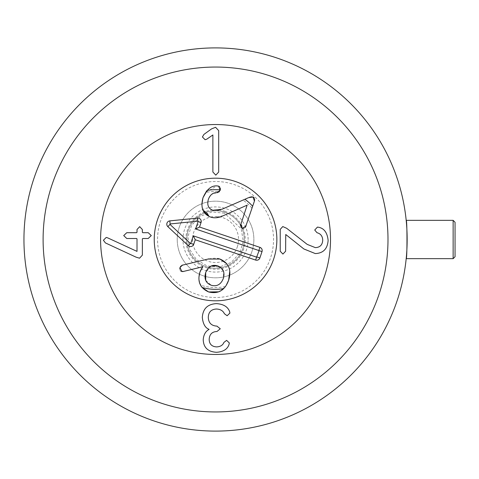 <?xml version="1.0" encoding="UTF-8"?>
<svg xmlns="http://www.w3.org/2000/svg" width="479" height="479" viewBox="0 0 479 479"><rect width="100%" height="100%" fill="white"/><g stroke="black" fill="none" stroke-linecap="round" stroke-linejoin="round"><path stroke-width="0.36" stroke-dasharray="2.4 1.8" d="M216.34 303.62C207.551 304.153 202.874 308.769 202.312 317.469C203.024 323.99 205.263 327.935 209.03 329.307L209.03 329.444C205.569 331.276 203.635 334.689 203.222 339.683C203.515 347.574 207.946 351.784 216.526 352.299C223.382 351.796 227.555 349.161 229.046 344.395L229.321 342.928L226.627 340.371L223.927 342.383C222.861 345.167 220.454 346.676 216.706 346.904C211.85 346.664 209.335 344.161 209.167 339.407C209.485 334.306 212.089 331.672 216.981 331.504L220.274 328.804L216.939 326.109C211.437 325.834 208.557 322.942 208.299 317.427C208.437 312.152 211.131 309.35 216.388 309.015C220.364 309.183 223.028 310.751 224.388 313.721L227.13 315.733L229.914 313.086L229.686 311.805C227.92 306.794 223.471 304.063 216.34 303.62M280.227 229.387L280.227 251.236L282.921 254.074L285.616 251.236L285.616 234.506L303.854 248.954L315.284 253.571C323.217 253.265 327.498 248.876 328.127 240.404C327.343 232.674 324.127 228.285 318.481 227.244L317.427 227.106L314.733 230.028L317.02 232.728C320.661 233.668 322.565 236.171 322.732 240.224C322.427 244.979 319.96 247.445 315.326 247.625L307.189 244.38L286.67 228.291L282.784 226.555L280.227 229.387M215.807 175.14L218.687 172.033L218.687 130.623L215.58 127.288L211.556 128.887L203.922 134.413L202.413 136.976L205.114 139.718L206.802 139.167L212.88 134.964L212.88 172.033L215.807 175.14M142.359 238.913L142.772 238.506L148.209 238.506L151.274 235.578L148.209 232.698L142.772 232.698L142.359 232.285L142.359 229.501L139.706 226.663L137.012 229.501L137.012 232.285L136.599 232.698L126.773 232.698L123.714 235.578L126.773 238.506L136.599 238.506L137.012 238.913L137.012 251.391L107.577 237.818L106.206 237.452L103.416 240.242L105.428 242.937L136.054 257.151L139.527 258.205L142.359 255.139L142.359 238.913M186.81 239.5A28.74 28.74 0 0 1 215.55 210.76A28.74 28.74 0 0 1 244.29 239.5A28.74 28.74 0 0 1 215.55 268.24A28.74 28.74 0 0 1 186.81 239.5A28.74 28.74 0 0 0 229.92 264.39A28.74 28.74 0 0 0 229.92 214.61A28.74 28.74 0 0 0 186.81 239.5M248.122 239.5A32.572 32.572 0 0 0 202.743 209.551A32.572 32.572 0 0 0 219.927 271.779A32.572 32.572 0 0 0 248.122 239.5M154.238 239.5A61.312 61.312 0 0 0 246.206 292.597A61.312 61.312 0 0 0 246.206 186.403A61.312 61.312 0 0 0 154.238 239.5M330.51 239.5A114.96 114.96 0 0 1 158.07 339.06A114.96 114.96 0 0 1 158.07 139.94A114.96 114.96 0 0 1 330.51 239.5M218.113 210.532L222.1 209.215L244.913 199.258A49.816 49.816 0 0 1 252.678 206.287L246.044 225.998M207.162 190.397A49.816 49.816 0 0 1 220.304 189.912L219.43 191.618A48.038 48.038 0 0 0 205.491 192.528L216.742 185.924M219.627 186.738L220.388 188.145M254.571 200.539L252.02 208.233A48.038 48.038 0 0 0 243.009 200.084L249.439 197.318M253.511 197.234L253.936 197.57M254.409 198.258L254.6 198.821M254.606 198.845L254.666 199.282M251.631 196.797L252.613 196.887M252.02 208.233L252.678 206.287M244.913 199.258L243.009 200.084M206.215 191.51L205.491 192.528M219.43 191.618L220.304 189.912M202.21 207.784L201.851 204.539M240.727 224.214L247.002 205.108L223.627 215.55L214.077 217.771M212.61 217.598L210.58 217.071M241.47 227.926L240.596 226.711M240.584 226.669L240.446 225.591M245.434 227.268L244.488 228.16L243.206 228.507M210.79 195.127L208.377 199.33C206.844 204.868 208.329 208.509 212.82 210.257L217.215 210.682M216.885 192.666L211.79 194.258L210.88 195.037M218.987 192.019L217.831 192.546M203.665 211.502L203.359 210.946M226.848 263.803L228.746 267.096L229.764 271.21M224.382 287.807L225.441 286.508L218.729 291.837M226.076 285.598L225.681 286.179M225.441 286.508A48.038 48.038 0 0 1 200.515 285.125L201.521 286.795M199.659 283.059L198.935 277.096M223.555 288.669A49.816 49.816 0 0 1 202.006 287.436L201.246 286.382M200.952 285.915L200.551 285.203M200.485 270.623L201.162 269.24M201.354 268.911L202.282 267.575M202.868 266.941L183.433 271.485M210.958 266.108L205.695 272.557M205.695 280.329L211.203 285.245C216.861 286.813 220.897 284.562 223.31 278.485L223.651 271.785M223.406 271.072L217.723 265.869M208.898 258.852L214.107 258.211L217.646 258.474M182.601 265.031L208.137 259.037M180.691 266.204L181.888 265.288M180.864 271.156L179.918 269.946M179.823 269.653L179.733 268.545M182.403 271.635L181.864 271.581M237.339 246.835A22.992 22.992 0 0 0 211.005 216.963A22.992 22.992 0 0 0 198.3 254.702A22.992 22.992 0 0 0 237.339 246.835M242.787 248.667A28.74 28.74 0 0 0 209.874 211.329A28.74 28.74 0 0 0 193.989 258.504A28.74 28.74 0 0 0 242.787 248.667A28.74 28.74 0 0 0 224.717 212.263A28.74 28.74 0 0 0 188.313 230.333A28.74 28.74 0 0 0 206.383 266.737A28.74 28.74 0 0 0 242.787 248.667M197.049 294.465A57.995 57.995 0 0 0 272.401 228.04A57.995 57.995 0 0 0 177.2 195.995A57.995 57.995 0 0 0 197.049 294.465M195.989 297.609A61.312 61.312 0 0 1 175.009 193.504A61.312 61.312 0 0 1 275.653 227.387A61.312 61.312 0 0 1 195.989 297.609M455.05 222.256L455.05 256.744M453.134 258.66L453.134 220.34M177.23 239.5A38.32 38.32 0 0 0 234.71 272.689A38.32 38.32 0 0 0 234.71 206.311A38.32 38.32 0 0 0 177.23 239.5A38.32 38.32 0 0 1 234.71 206.311A38.32 38.32 0 0 1 234.71 272.689A38.32 38.32 0 0 1 177.23 239.5M407.15 239.5A191.6 191.6 0 0 1 215.55 431.1A191.6 191.6 0 0 1 23.95 239.5A191.6 191.6 0 0 1 215.55 47.9A191.6 191.6 0 0 1 407.15 239.5M387.99 239.5A172.44 172.44 0 0 0 129.33 90.16A172.44 172.44 0 0 0 129.33 388.84A172.44 172.44 0 0 0 387.99 239.5M225.022 211.353A29.698 29.698 0 0 1 235.189 261.779A29.698 29.698 0 0 1 186.439 245.368A29.698 29.698 0 0 1 225.022 211.353M224.412 213.167L211.928 211.958L200.174 216.358L191.786 225.106L187.918 236.596L189.462 249.044L196.318 259.552L207.102 265.965L219.61 266.983L231.285 262.396L239.751 253.14L243.284 241.099L241.165 228.734L224.412 213.167"/><path stroke-width="0.72" d="M202.312 317.469C202.874 308.769 207.551 304.153 216.34 303.62C223.471 304.063 227.92 306.794 229.686 311.805L229.914 313.086L227.13 315.733L224.388 313.721C223.028 310.751 220.364 309.183 216.388 309.015C211.131 309.35 208.437 312.152 208.299 317.427C208.557 322.942 211.437 325.834 216.939 326.109L220.274 328.804L216.981 331.504C212.089 331.672 209.485 334.306 209.167 339.407C209.335 344.161 211.85 346.664 216.706 346.904C220.454 346.676 222.861 345.167 223.927 342.383L226.627 340.371L229.321 342.928L229.046 344.395C227.555 349.161 223.382 351.796 216.526 352.299C207.946 351.784 203.515 347.574 203.222 339.683C203.635 334.689 205.569 331.276 209.03 329.444L209.03 329.307C205.263 327.935 203.024 323.99 202.312 317.469M280.227 251.236L280.227 229.387L282.784 226.555L286.67 228.291L307.189 244.38L315.326 247.625C319.96 247.445 322.427 244.979 322.732 240.224C322.565 236.171 320.661 233.668 317.02 232.728L314.733 230.028L317.427 227.106L318.481 227.244C324.127 228.285 327.343 232.674 328.127 240.404C327.498 248.876 323.217 253.265 315.284 253.571L303.854 248.954L285.753 234.506L285.616 251.236L282.921 254.074L280.227 251.236M218.687 172.033L215.807 175.14L212.88 172.033L212.88 134.964L206.802 139.167L205.114 139.718L202.413 136.976L203.922 134.413L211.556 128.887L215.58 127.288L218.687 130.623L218.687 172.033M142.772 238.506L142.359 238.913L142.359 255.139L139.527 258.205L136.054 257.151L105.428 242.937L103.416 240.242L106.206 237.452L107.577 237.818L137.012 251.391L137.012 238.913L136.599 238.506L126.773 238.506L123.714 235.578L126.773 232.698L136.599 232.698L137.012 232.285L137.012 229.501L139.706 226.663L142.359 229.501L142.359 232.285L142.772 232.698L148.209 232.698L151.274 235.578L148.209 238.506L142.772 238.506M154.238 239.5A61.312 61.312 0 0 1 246.206 186.403A61.312 61.312 0 0 1 246.206 292.597A61.312 61.312 0 0 1 154.238 239.5M330.51 239.5A114.96 114.96 0 0 1 158.07 339.06A114.96 114.96 0 0 1 158.07 139.94A114.96 114.96 0 0 1 330.51 239.5M252.678 206.287A49.816 49.816 0 0 0 244.913 199.258M220.388 188.145L220.304 189.912A49.816 49.816 0 0 0 207.162 190.397L206.215 191.51M216.742 185.924L218.634 186.133L219.627 186.738M252.613 196.887L253.511 197.234M253.936 197.57L254.409 198.258M254.666 199.282L254.571 200.539M249.439 197.318L251.631 196.797M201.851 204.539L202.982 197.767C206.736 189.157 211.592 185.223 217.538 185.96L218.634 186.133L220.172 190.361L220.304 189.912L218.987 192.019M240.446 225.591L247.14 205.156L223.627 215.55C218.975 217.861 214.622 218.37 210.58 217.071C202.886 214.047 200.354 207.611 202.982 197.767L207.162 190.397M203.359 210.946L202.21 207.784M203.108 210.431A12.173 12.173 0 0 1 208.97 216.4L203.665 211.502M210.58 217.071L208.97 216.4M214.077 217.771L212.61 217.598M243.206 228.507L241.47 227.926M217.831 192.546L216.885 192.666C212.927 192.57 210.089 194.791 208.377 199.33C206.844 204.868 208.329 208.509 212.82 210.257L222.1 209.215L248.499 197.689L252.996 196.995L254.427 201.09L245.434 227.268M217.215 210.682L218.113 210.532M220.172 190.361L216.885 192.666M246.044 225.998L242.29 228.351L240.727 224.214M217.646 258.474L219.927 259.037L226.848 263.803M229.764 271.21L228.627 280.275L226.076 285.598M181.888 265.288L208.137 259.037L219.927 259.037C228.878 262.947 231.776 270.024 228.627 280.275C224.932 290.376 218.274 294.274 208.646 291.956L202.006 287.442A49.816 49.816 0 0 0 223.555 288.669M218.729 291.837L208.646 291.956C200.06 288.118 197.168 281.478 199.953 272.03L200.485 270.623M225.681 286.179L224.382 287.807M201.521 286.795L199.659 283.059M198.935 277.096L199.953 272.03L202.779 266.761L182.721 271.623M201.246 286.382L200.952 285.915M201.162 269.24L201.354 268.911M202.282 267.575L202.868 266.941M217.723 265.869C212.095 264.276 208.084 266.504 205.695 272.557C203.928 278.85 205.766 283.077 211.203 285.245C216.861 286.813 220.897 284.562 223.31 278.485C225.052 272.216 223.19 268.012 217.723 265.869L210.958 266.108M223.651 271.785L223.406 271.072M208.137 259.037L208.898 258.852M179.733 268.545L180.691 266.204M181.864 271.581L179.96 267.504L182.601 265.031M183.433 271.485L180.864 271.156M205.695 272.557L205.695 280.329M190.804 243.302L193.312 235.842L256.612 257.145L259.097 250.619L195.63 228.968L198.138 221.508L197.851 221.154L170.123 223.95L169.967 224.417L190.361 243.416L193.726 244.284A3.353 3.353 0 0 1 188.259 245.667L167.866 226.675A3.353 3.353 0 0 1 169.817 220.885L197.546 218.089A3.353 3.353 0 0 1 201.06 222.49L199.527 227.034L259.911 247.356A3.353 3.353 0 0 1 262.019 251.601L259.875 257.959A3.353 3.353 0 0 1 255.63 260.067L195.252 239.745L193.726 244.284M195.252 239.745L193.312 235.842M199.527 227.034L195.63 228.968M195.989 297.609A61.312 61.312 0 0 1 175.009 193.504A61.312 61.312 0 0 1 275.653 227.387A61.312 61.312 0 0 1 195.989 297.609M453.134 258.66L455.05 256.744L455.05 222.256L453.134 220.34L453.134 258.66L406.192 258.66C407.234 259.834 407.234 219.166 406.192 220.34C407.234 219.166 407.234 259.834 406.192 258.66M407.15 239.5A191.6 191.6 0 0 0 215.55 47.9A191.6 191.6 0 0 0 23.95 239.5A191.6 191.6 0 0 0 215.55 431.1A191.6 191.6 0 0 0 407.15 239.5M387.99 239.5A172.44 172.44 0 0 1 129.33 388.84A172.44 172.44 0 0 1 129.33 90.16A172.44 172.44 0 0 1 387.99 239.5M255.63 260.067L256.612 257.145M259.875 257.959L256.96 256.978M262.019 251.601L259.097 250.619M259.911 247.356L258.923 250.278M201.06 222.49L198.138 221.508M197.546 218.089L197.851 221.154M169.817 220.885L170.123 223.95M167.866 226.675L169.967 224.417M188.259 245.667L190.361 243.416M406.192 220.34L453.134 220.34"/></g></svg>
